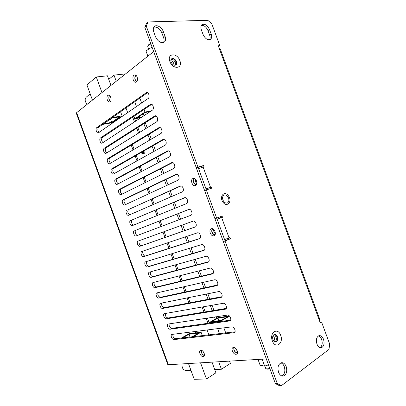<?xml version="1.0" encoding="UTF-8"?>
<svg xmlns="http://www.w3.org/2000/svg" width="406" height="406" viewBox="0 0 406 406"><rect width="100%" height="100%" fill="white"/><g stroke="black" fill="none" stroke-linecap="round" stroke-linejoin="round"><path stroke-width="0.61" d="M147.88 56.18L145.947 50.907L152.037 47.045M258.013 359.437L260.144 365.268L264.676 366.116L262.139 359.193M264.676 366.116L268.488 364.832M265.615 368.298L265.935 368.694C266.681 369.008 267.965 368.912 269.797 368.404C267.965 368.912 266.681 369.008 265.935 368.694L264.798 366.075L265.615 368.298M266.996 369.166L270.005 368.978L266.996 369.166L266.031 368.739M318.492 335.879C319.837 336.346 320.887 337.538 321.633 339.462C322.734 343.303 322.207 346.044 320.05 347.673M323.516 339.299C324.678 343.654 323.963 346.47 321.359 347.744C319.527 347.967 318.06 346.754 316.954 344.095C315.802 339.746 316.507 336.934 319.065 335.66C320.918 335.407 322.405 336.62 323.516 339.299M280.866 362.893C282.363 363.375 283.505 364.629 284.296 366.659C285.494 371.135 284.687 374.23 281.881 375.946M286.205 366.572C287.438 371.465 286.474 374.616 283.312 376.032C281.267 376.24 279.668 374.961 278.521 372.19C277.303 367.318 278.242 364.172 281.343 362.751C283.424 362.502 285.048 363.776 286.205 366.572M222.94 200.011C224.132 202.569 225.665 203.523 227.533 202.868C228.903 201.894 229.248 200.285 228.568 198.042C227.37 195.474 225.832 194.53 223.945 195.205C222.6 196.179 222.265 197.783 222.94 200.011M143.567 151.144L143.414 153.752M144.668 150.509L144.739 150.682C145.125 151.9 144.932 152.829 144.171 153.463C143.125 154.041 142.095 153.747 141.08 152.57M171.129 62.128C172.575 64.914 174.23 65.833 176.102 64.884C176.828 64.128 176.96 63.042 176.483 61.621C175.042 58.824 173.377 57.911 171.499 58.88C170.784 59.631 170.662 60.717 171.129 62.128M175.732 65.143C176.417 64.376 176.524 63.306 176.062 61.93C174.844 59.423 173.306 58.423 171.444 58.931M169.896 61.534C172.763 69.903 183.131 68.756 179.848 60.611C177.133 52.41 166.643 53.206 169.896 61.534M272.939 339.695C273.659 341.395 274.649 342.151 275.913 341.964C277.618 341.131 278.125 339.391 277.43 336.731C276.709 335.021 275.71 334.265 274.436 334.468C272.746 335.305 272.248 337.046 272.939 339.695M275.913 341.964L275.39 342.009C277.1 341.177 277.608 339.436 276.912 336.787C276.339 335.361 275.517 334.59 274.446 334.468M272.34 340.857C275.283 349.429 283.961 343.471 280.683 335.346C277.882 326.906 269.077 332.504 272.34 340.857M170.845 60.575C172.875 61.407 173.941 62.945 174.032 65.188M171.053 59.525L171.581 59.393C174.001 59.022 176.711 63.651 175.062 65.33M273.137 335.544C274.613 337.31 274.847 339.193 273.842 341.202M273.811 334.772C276.247 334.909 277.283 340.37 275.106 341.624L274.689 341.832M194.464 178.528C192.992 181.259 193.621 183.355 196.357 184.816M195.499 179.239C195.164 180.944 195.606 182.416 196.824 183.649M212.546 228.74C211.313 231.593 212.13 233.628 214.997 234.841M213.637 229.354C213.449 231.09 214.023 232.521 215.358 233.648M109.574 95.542C108.488 97.668 108.808 99.592 110.533 101.317M110.736 97.293L111.077 99.333M201.457 350.332C201.188 352.789 202.163 354.499 204.385 355.468M203.101 351.474L204.218 353.433M135.893 75.267C134.422 77.607 134.701 79.738 136.736 81.667M136.934 76.546L137.416 80.195M234.039 347.495C233.643 350.312 234.78 352.164 237.439 353.058M235.47 348.181L237.464 351.439M201.351 25.375C204.086 25.197 206.294 26.948 207.984 30.623L209.663 35.185C210.308 37.037 210.298 38.56 209.623 39.747M153.833 27.192C157.122 26.649 159.776 28.496 161.801 32.724L163.608 37.657C164.288 39.605 164.242 41.219 163.476 42.503M206.319 189.932L204.649 190.632L214.947 218.722L216.652 218.123L206.319 189.932L211.846 188.151L211.399 186.938L205.994 188.851M206.045 188.993L209.729 187.643L210.12 188.709M144.815 27.344L146.607 23.213L148.058 21.944L146.267 26.085L144.815 27.344L196.306 167.861L201.904 166.298L202.249 167.242M277.278 383.548L281.399 385.68L279.47 385.7L275.354 383.574L277.278 383.548L225.046 241.027L230.395 238.753L229.948 237.54L224.584 239.581M228.279 238.236L228.659 239.276L223.31 241.55L275.354 383.574M220.387 216.708L220.813 217.88L217.129 219.23M209.496 29.496L211.181 34.068C211.947 36.352 211.785 38.062 210.689 39.199C207.882 40.539 205.345 38.971 203.071 34.49L201.361 29.851C200.61 27.608 200.757 25.923 201.807 24.791C204.644 23.406 207.207 24.974 209.496 29.496L207.984 30.623M163.278 31.511L165.095 36.459C165.876 38.773 165.694 40.564 164.547 41.838C161.248 43.599 158.269 41.97 155.61 36.951L153.767 31.927C153.006 29.663 153.163 27.907 154.25 26.649C156.386 24.147 161.806 27.116 163.278 31.511L161.801 32.724M217.144 219.27L222.524 217.281L222.077 216.068L216.652 218.123M320.009 322.186L321.562 322.009L329.708 344.136L328.951 349.434L281.399 385.68M321.562 322.009L320.273 322.902L319.116 319.761L319.644 318.974L220.326 49.182L219.397 48.872L218.255 45.771L219.824 45.66L218.545 46.553M148.058 21.944L207.801 20.3L211.8 23.858L219.824 45.66M198.57 168.597L203.99 166.734L203.548 165.526L197.945 167.084L146.267 26.085M197.945 167.084L196.306 167.861M225.046 241.027L223.31 241.55M132.726 117.192L134.467 121.952M136.746 128.2L138.547 133.122M202.076 307.022L203.929 312.087M206.197 318.294L208.019 323.288M132.326 144.44L131.265 145.17L133.021 149.981M135.198 155.945L137.005 160.903M139.156 166.8L140.999 171.834M143.125 177.661L144.988 182.771M147.089 188.526L148.982 193.713M151.057 199.397L152.981 204.66M155.031 210.278L156.98 215.616M159.005 221.158L160.979 226.573M162.979 232.054L164.968 237.495M166.983 243.027L168.942 248.396M170.992 253.999L172.926 259.297M175.001 264.981L176.909 270.208M179.01 275.968L180.893 281.125M183.025 286.961L184.877 292.046M187.039 297.958L188.866 302.977M133.797 116.471L135.543 121.247M137.832 127.509L139.634 132.442M132.351 144.511L134.112 149.332M136.294 155.315L138.111 160.289M140.268 166.201L142.11 171.246M144.242 177.087L146.114 182.213M148.22 187.983L150.118 193.185M152.199 198.884L154.128 204.162M156.183 209.79L158.137 215.144M160.167 220.702L162.146 226.132M164.156 231.628L166.145 237.084M168.17 242.626L170.134 248.01M172.185 253.633L174.128 258.947M176.209 264.641L178.122 269.883M180.228 275.659L182.116 280.83M184.253 286.682L186.115 291.782M188.277 297.71L190.115 302.739M203.34 306.804L205.192 311.879M207.466 318.106L209.293 323.105M220.813 217.88L222.524 217.281M228.659 239.276L230.395 238.753M201.904 166.298L203.548 165.526M209.729 187.643L211.399 186.938M203.167 356.63L203.528 356.554C205.872 355.874 203.304 349.876 200.843 350.261L200.508 350.337C198.174 351.007 200.686 356.97 203.167 356.63M236.028 354.276L236.485 354.174C239.119 353.377 236.333 347.044 233.541 347.47L233.12 347.566C230.491 348.353 233.217 354.651 236.028 354.276M136.431 81.956C138.593 80.561 137.182 74.542 134.777 74.922L133.975 75.242C131.833 76.688 133.264 82.651 135.66 82.261L136.431 81.956M110.148 101.723C112.076 100.49 110.645 94.791 108.498 95.177L107.854 95.435C105.946 96.714 107.392 102.368 109.529 101.972L110.148 101.723M213.906 235.774C217.032 234.983 214.541 227.746 211.47 228.695L211.328 228.735C208.227 229.583 210.739 236.759 213.805 235.8L213.906 235.774M195.509 185.542C198.367 184.517 196.276 177.64 193.337 178.396L192.936 178.523C190.104 179.604 192.216 186.42 195.144 185.659L195.509 185.542M142.394 151.814L142.643 153.691M143.491 151.184L143.714 153.179M194.134 178.422C192.779 181.259 193.449 183.476 196.144 185.085M212.211 228.664C211.1 231.608 211.968 233.765 214.804 235.13M109.437 95.446C108.372 97.648 108.701 99.648 110.432 101.449M135.726 75.161C134.29 77.582 134.584 79.794 136.604 81.809M233.841 347.47C233.516 350.342 234.693 352.266 237.373 353.245M201.295 350.292C201.071 352.814 202.086 354.595 204.34 355.631M168.378 364.725L266.331 358.945L153.691 51.572L76.632 112.67L168.378 364.725L167.785 364.537M76.318 113.223L76.632 112.67M147.551 92.664L98.546 127.306C97.455 128.935 97.679 130.625 99.211 132.371M151.742 104.296L102.287 137.568C101.17 139.217 101.409 140.912 103.002 142.653M155.94 115.938L106.027 147.835C104.89 149.51 105.149 151.21 106.808 152.94M160.126 127.585L109.772 158.107C108.61 159.807 108.889 161.517 110.615 163.232M164.313 139.238L113.518 168.383C112.33 170.114 112.635 171.829 114.431 173.529M168.49 150.9L117.263 178.665C116.05 180.431 116.38 182.152 118.258 183.827M172.662 162.567L121.013 188.952C119.775 190.764 120.135 192.49 122.094 194.134M176.828 174.245L124.764 199.25C123.5 201.107 123.896 202.843 125.941 204.446M180.975 185.933L128.514 209.547C127.23 211.475 127.662 213.211 129.808 214.759M185.095 197.631L132.27 219.849C130.565 220.417 131.849 225.076 133.706 225.071M189.171 209.344L136.025 230.156C134.193 230.73 135.771 235.724 137.675 235.368M139.679 240.519C137.893 241.276 139.73 246.249 141.577 245.66L195.479 226.842M143.206 250.994C141.74 252.116 143.668 256.546 145.368 255.968L199.965 238.423M146.85 261.418C146.155 263.971 146.931 265.595 149.164 266.29L204.385 250.045M150.53 271.837C149.961 274.4 150.773 275.994 152.955 276.613L208.785 261.687M154.224 282.251C153.757 284.789 154.59 286.357 156.721 286.951L213.165 273.345M157.934 292.66C157.553 295.172 158.406 296.72 160.492 297.293L217.54 285.017M161.654 303.069C161.349 305.556 162.222 307.078 164.263 307.647L221.904 296.705M165.379 313.483C165.146 315.934 166.029 317.441 168.033 317.999L226.269 308.408M169.114 323.897C168.942 326.317 169.84 327.804 171.809 328.358L230.628 320.116M172.855 334.311C172.738 336.701 173.651 338.173 175.585 338.721L234.988 331.839M225.041 240.814L216.713 218.098M206.385 189.912L198.118 167.358M96.76 127.626C95.197 128.57 96.506 133.295 98.222 132.929L148.134 98.506C150.088 97.349 148.799 92.066 146.652 92.441L96.76 127.626L98.546 127.306M100.51 137.918C98.917 138.827 100.262 143.592 101.997 143.206L152.397 110.158C154.392 109.036 153.052 103.703 150.87 104.103L100.51 137.918L102.287 137.568M104.261 148.21C102.637 149.088 104.022 153.899 105.778 153.493L156.66 121.81C158.7 120.729 157.31 115.345 155.092 115.776L104.261 148.21L106.027 147.835M108.011 158.507C106.357 159.355 107.783 164.207 109.559 163.78L160.928 133.472C163.014 132.432 161.563 126.992 159.319 127.454L108.011 158.507L109.772 158.107M111.767 168.815C110.077 169.627 111.548 174.524 113.345 174.072L165.196 145.14C167.328 144.14 165.815 138.644 163.542 139.136L111.767 168.815L113.518 168.383M115.522 179.122C113.802 179.904 115.314 184.842 117.131 184.375L169.469 156.817C171.647 155.858 170.073 150.301 167.769 150.829L115.522 179.122L117.263 178.665M119.278 189.44C117.527 190.181 119.085 195.169 120.917 194.677L173.743 168.5C175.965 167.582 174.331 161.964 172.002 162.527L119.278 189.44L121.013 188.952M123.038 199.757C121.252 200.468 122.861 205.502 124.708 204.989L178.021 180.188C180.289 179.315 178.589 173.631 176.229 174.23L123.038 199.757L124.764 199.25M126.804 210.085C124.977 210.755 126.636 215.845 128.504 215.307L182.299 191.881C184.618 191.053 182.847 185.309 180.462 185.938L128.514 209.547M130.565 220.417C128.707 221.052 130.412 226.188 132.3 225.629L186.577 203.584C188.952 202.802 187.105 196.991 184.694 197.651L132.27 219.849M134.33 230.75C132.437 231.349 134.198 236.541 136.096 235.957L190.866 215.292C193.286 214.556 191.368 208.674 188.932 209.374L136.025 230.156M138.101 241.093C136.167 241.651 137.979 246.894 139.897 246.29L195.149 227.01C197.626 226.32 195.626 220.367 193.165 221.103L138.101 241.093M141.872 251.441C139.903 251.959 141.77 257.257 143.699 256.633L199.437 238.733C201.97 238.089 199.889 232.065 197.407 232.836L141.872 251.441M145.642 261.794C143.638 262.271 145.561 267.63 147.505 266.975L203.731 250.461C206.314 249.868 204.152 243.773 201.645 244.579L145.642 261.794M149.413 272.147C147.378 272.588 149.342 277.983 151.301 277.328L208.039 262.195C210.658 261.631 208.405 255.481 205.888 256.328L149.413 272.147M153.189 282.51L153.163 282.52C151.144 282.952 153.118 288.301 155.077 287.697L212.384 273.923C214.972 273.339 212.678 267.27 210.171 268.072L153.189 282.51M156.97 292.878L156.909 292.893C154.914 293.34 156.899 298.618 158.858 298.065L216.733 285.662C219.281 285.058 216.966 279.084 214.469 279.815L156.97 292.878M160.746 303.252L160.659 303.277C158.685 303.734 160.685 308.946 162.639 308.443L221.087 297.405C223.594 296.781 221.26 290.904 218.773 291.569L160.746 303.252M164.526 313.63L164.405 313.66C162.461 314.132 164.471 319.278 166.419 318.822L225.442 309.159C227.903 308.514 225.553 302.729 223.077 303.328L164.526 313.63M168.312 324.018L168.155 324.054C166.242 324.536 168.257 329.616 170.205 329.21L229.796 320.918C232.217 320.258 229.847 314.559 227.38 315.097L168.312 324.018M172.098 334.407L171.911 334.448C170.023 334.94 172.048 339.959 173.991 339.604L234.155 332.687C236.536 332.012 234.145 326.394 231.689 326.871L172.098 334.407M87.199 104.291C84.945 101.779 84.565 99.465 86.067 97.349L86.498 96.978M108.757 79.363L113.984 75.115L124.591 73.993L124.774 74.501M111.716 122.358L119.699 116.806L111.686 118.166L103.774 123.754L111.716 122.358L110.498 119.004M102.596 124.444L112.223 122.744L122.094 115.898L112.36 117.542M138.842 112.98L128.631 119.846M101.977 92.573L96.288 76.983L86.92 84.92L92.461 100.12M96.288 76.983L107.458 75.805L110.975 85.438M150.139 111.64L145.297 112.462L137.121 117.887L141.933 117.04M140.989 117.664L134.858 118.745L144.942 112.036L144.013 109.498M151.128 110.99L144.942 112.036M116.233 81.271L113.984 75.115M120.577 111.731L122.094 115.898M127.697 112.655L125.967 107.92M134.726 101.728L136.497 106.565M141.643 103.002L139.852 98.105M134.858 118.745L133.98 116.349M117.781 119.516L117.598 119.014M143.272 113.802L143.968 115.7M190.987 370.439L186.425 370.505C183.248 370.277 181.776 368.08 182.02 363.918M227.705 316.705L217.986 318.142L211.597 321.699L221.306 320.314L227.705 316.705M209.511 323.075L209.308 322.511L221.29 320.816L229.593 316.127M229.441 315.975L218.012 317.67L209.308 322.511M211.998 362.152L215.901 372.835L206.456 378.986L194.215 379.29L188.47 363.537M214.693 369.536L221.417 369.242L218.682 361.756M229.542 361.117L230.38 363.406L221.417 369.242M192.038 336.818L198.641 333.093L189.013 334.265L182.436 337.929M181.335 338.056L189.176 333.696L201.071 332.23L202.315 335.625M193.19 336.681L201.071 332.23M206.456 378.986L200.559 362.827M225.716 332.915L223.868 327.86M221.503 321.395L221.29 320.816M217.672 328.642L219.494 333.636M208.862 334.869L207.075 329.982M195.651 332.9L195.139 331.494M190.028 337.046L189.013 334.265M218.905 320.659L217.986 318.142M148.276 45.269L148.997 44.366L150.677 43.351M150.875 43.889L148.642 45.213L147.957 45.919L147.82 46.766M221.661 217.611L229.096 237.901M319.116 319.761L219.397 48.872M203.101 166.988L210.516 187.222M216.834 318.324L216.266 316.776M213.947 310.438L212.059 305.266M209.77 299.009L207.857 293.766M205.598 287.59L203.655 282.272M201.422 276.176L199.453 270.787M197.255 264.768L195.256 259.307M193.083 253.369L191.064 247.833M188.922 241.976L186.867 236.363M184.755 230.588L182.68 224.904M180.584 219.174L178.518 213.515M176.397 207.725L174.357 202.142M172.215 196.276L170.205 190.779M168.033 184.837L166.049 179.422M163.851 173.408L161.903 168.069M159.675 161.984L157.751 156.721M155.498 150.565L153.605 145.384M151.326 139.151L149.464 134.051M147.16 127.743L145.323 122.724M165.095 36.459L163.608 37.657M211.181 34.068L209.663 35.185M143.861 123.652L145.693 128.661M147.987 134.944L149.85 140.024M152.118 146.236L154.006 151.397M156.249 157.538L158.162 162.781M160.38 168.845L162.329 174.164M164.516 180.157L166.49 185.557M168.657 191.475L170.657 196.956M172.794 202.802L174.829 208.359M176.94 214.135L179 219.773M181.086 225.482L183.157 231.146M185.263 236.901L187.303 242.494M189.44 248.33L191.454 253.846M193.616 259.764L195.606 265.209M197.798 271.203L199.762 276.577M201.985 282.652L203.919 287.95M206.172 294.106L208.08 299.329M210.359 305.566L212.242 310.717M214.551 317.035L215.332 319.162M175.585 338.721L173.991 339.604M234.805 332.184L233.841 332.763M171.809 328.358L170.205 329.21M230.415 320.476L229.532 320.984M168.033 317.999L166.419 318.822M226.02 308.778L225.228 309.215M164.263 307.647L162.639 308.443M221.625 297.08L220.925 297.451M160.492 297.293L158.858 298.065M217.23 285.388L216.621 285.692M156.721 286.951L155.077 287.697M212.83 273.7L212.323 273.943M152.955 276.613L151.301 277.328M208.425 262.017L208.024 262.2M149.19 266.28L147.525 266.97M204.025 250.335L203.731 250.461M145.429 255.953L143.754 256.617M141.664 245.63L139.984 246.264M180.497 185.933L180.157 186.034M176.341 174.215L175.879 174.341M172.18 162.507L171.606 162.659M168.023 150.814L167.333 150.976M163.867 139.131L163.06 139.304M159.71 127.459L158.792 127.641M155.554 115.801L154.529 115.984M151.397 104.154L150.266 104.332M147.236 92.517L146.003 92.685M222.833 201.98C226.649 208.019 232.674 201.787 228.664 196.108C224.96 190.079 218.763 196.159 222.833 201.98M321.359 347.744L320.669 347.795M283.312 376.032L282.388 376.057M144.171 153.463L143.881 153.625M175.793 65.107L176.102 64.884M164.547 41.838L164.065 42.224M210.689 39.199L210.283 39.494M203.919 356.316L203.528 356.554M236.977 353.859L236.485 354.174M195.499 185.547L195.144 185.659M214.256 235.617L213.805 235.8M167.805 364.598L76.292 113.162M234.592 332.428L234.155 332.687M230.222 320.674L229.796 320.918M225.863 308.93L225.442 309.159M221.498 297.192L221.087 297.405M217.134 285.464L216.733 285.662M212.774 273.74L212.384 273.923M208.415 262.027L208.039 262.195M149.164 266.29L147.505 266.975M145.368 255.968L143.699 256.633M141.577 245.66L139.897 246.29M136.563 235.79L136.096 235.957M86.067 97.349L90.162 93.811M148.434 44.949L147.957 45.919M147.748 46.563L148.697 49.162"/></g></svg>
